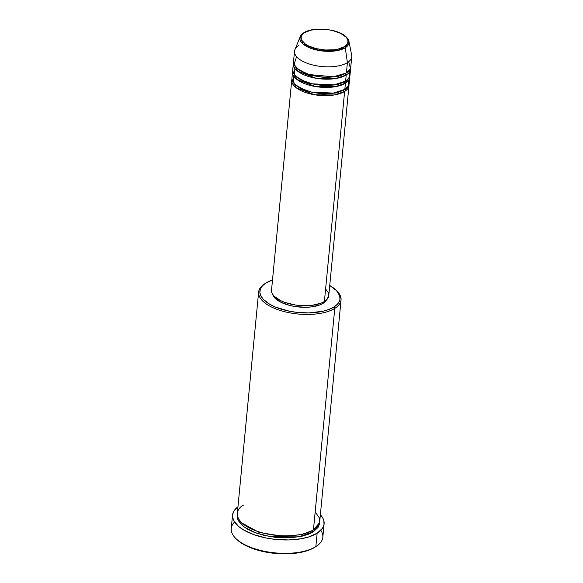 <?xml version="1.0" encoding="UTF-8"?>
<svg xmlns="http://www.w3.org/2000/svg" width="583" height="583" viewBox="0 0 583 583"><rect width="100%" height="100%" fill="white"/><g stroke="black" fill="none" stroke-linecap="round" stroke-linejoin="round"><path stroke-width="0.87" d="M296.565 56.675L294.043 64.575L298.955 69.931L309.158 74.558L333.367 76.81L346.411 72.926A28.749 12.556 5.5 0 0 350.769 67.096L351.76 56.799A28.749 12.556 -174.5 0 1 347.402 62.629L345.267 47.755A1.151 0.896 -121.9 0 0 344.407 46.662C341.558 49.22 326.939 52.499 312.058 47.398C297.512 42.085 300.201 34.579 304.654 32.59C307.503 30.032 322.122 26.745 337.003 31.846C351.542 37.159 348.853 44.665 344.407 46.662A1.151 0.896 58.1 0 1 345.267 47.755L348.933 41.335A24.668 10.771 -174.5 0 1 345.267 47.755L347.402 62.629A28.749 12.556 5.5 0 0 351.673 55.145L348.933 41.335C347.453 36.467 342.199 32.874 333.185 30.571L325.489 29.267L314.74 29.332C310.28 29.871 306.68 30.972 303.94 32.641L300.245 36.649A24.668 10.771 -174.5 0 1 303.641 33.02A1.151 0.896 58.1 0 1 304.654 32.59L310.936 30.148L319.295 29.15L328.448 29.748L332.886 30.622L340.64 33.369L345.945 37.064L347.402 39.097L347.985 41.153L347.665 43.149L346.455 45.008L344.407 46.662L338.118 49.103L334.125 49.795L325.197 50L316.175 48.622L308.414 45.882L305.397 44.119L301.651 40.147L301.068 38.092L301.389 36.102L302.599 34.244L304.654 32.59A1.151 0.896 -121.9 0 0 303.947 32.641M306.556 31.584L304.464 32.546M343.751 90.088L344.436 89.636L343.751 90.088A1.151 0.896 -121.9 0 0 344.626 91.458L334.263 94.978L314.623 94.774L296.128 87.705L291.945 79.099A28.749 12.556 -174.5 0 0 291.748 80.119A28.749 12.556 -174.5 0 0 311.869 94.249A28.749 12.556 -174.5 0 0 344.626 91.458L324.396 301.528A28.749 12.556 5.5 0 0 328.754 295.698L348.984 85.628A28.749 12.556 -174.5 0 1 344.626 91.458A1.151 0.896 58.1 0 1 343.751 90.088L336.602 92.894L323.565 94.111L307.037 91.363L295.443 84.921L307.037 91.363L323.565 94.111L336.602 92.894L343.751 90.088A1.151 0.896 58.1 0 1 343.766 90.008M293.125 75.054L294.051 83.529L300.784 88.397L311.46 92.056L333.272 93.098L344.823 89.403A28.749 12.556 5.5 0 0 349.181 83.573L349.778 77.393A28.749 12.556 -174.5 0 1 345.42 83.223L335.057 86.736L315.418 86.539L296.922 79.47L292.732 70.856A28.749 12.556 -174.5 0 0 292.542 71.877A28.749 12.556 -174.5 0 0 312.656 86.014A28.749 12.556 -174.5 0 0 345.42 83.223L344.823 89.403L345.42 83.223A1.151 0.896 58.1 0 1 344.546 81.846A1.151 0.896 -121.9 0 0 345.42 83.223L349.778 76.351A28.749 12.556 -174.5 0 1 349.778 77.393M296.237 76.679L307.831 83.121L324.359 85.869L337.397 84.659L344.546 81.846L337.397 84.659L324.359 85.869L307.831 83.121L296.237 76.679M293.919 66.819L294.845 75.287L301.579 80.155L312.255 83.821L334.066 84.863L345.617 81.161A28.749 12.556 5.5 0 0 349.975 75.331L350.565 69.151A28.749 12.556 -174.5 0 1 346.215 74.981L335.852 78.501L316.212 78.304L297.709 71.228L293.526 62.621A28.749 12.556 -174.5 0 0 293.329 63.642A28.749 12.556 -174.5 0 0 313.45 77.772A28.749 12.556 -174.5 0 0 346.215 74.981L345.617 81.161L346.215 74.981A1.151 0.896 58.1 0 1 345.34 73.611A1.151 0.896 -121.9 0 0 346.215 74.981M297.031 68.444L308.626 74.886L325.154 77.634L338.184 76.424L345.34 73.611L338.184 76.424L325.154 77.634L308.626 74.886L297.031 68.444M243.585 505.06C235.765 508.565 231.036 521.756 256.6 531.098C282.755 540.062 308.451 534.29 313.457 529.794L334.773 308.4A41.4 18.088 5.5 0 0 336.704 290.757L335.779 289.875A40.249 17.585 -174.5 0 1 333.906 307.022L334.773 308.4L313.457 529.794A41.4 18.088 5.5 0 0 319.732 521.399L341.048 299.997A41.4 18.088 -174.5 0 1 334.773 308.4A41.4 18.088 -174.5 0 1 287.601 312.415A41.4 18.088 -174.5 0 1 258.626 292.061A41.4 18.088 -174.5 0 1 264.901 283.666A41.4 18.088 5.5 0 0 264.653 283.819A41.4 18.088 5.5 0 0 278.113 309.77A41.4 18.088 5.5 0 0 334.773 308.4L333.906 307.022L337.411 304.202L339.474 301.025L339.94 299.341L339.714 295.865L336.529 290.633L329.738 285.51A40.249 17.585 -174.5 0 1 335.779 289.875M265.972 282.981A40.249 17.585 -174.5 0 1 272.501 280L265.972 282.981L262.467 285.801L260.397 288.979L259.85 292.389L260.849 295.902L263.341 299.37L269.681 304.231L275.395 307.052L289.401 311.213L297.155 312.393L308.888 312.903L323.164 311.198L329.096 309.384L333.906 307.022A40.249 17.585 -174.5 0 1 278.82 308.363A40.249 17.585 -174.5 0 1 265.731 283.134A40.249 17.585 -174.5 0 1 265.972 282.981M232.53 515.081L231.247 528.468A45.999 20.092 5.5 0 0 263.436 551.081A45.999 20.092 5.5 0 0 315.855 546.614L314.784 547.299A44.855 19.589 5.5 0 0 315.053 547.131L316.124 546.439A45.999 20.092 -174.5 0 1 315.855 546.614A45.999 20.092 5.5 0 0 322.822 537.286L324.112 523.898A45.999 20.092 -174.5 0 1 317.145 533.226L315.855 546.614L317.145 533.226A45.999 20.092 -174.5 0 1 264.726 537.694A45.999 20.092 -174.5 0 1 232.53 515.081A45.999 20.092 -174.5 0 1 237.951 506.802L234.104 510.752L232.602 514.534L232.515 516.502L233.645 520.51L238.542 526.405L243.745 530.034L253.962 534.677L266.278 538.014L275.14 539.362L288.549 539.945L301.076 538.765L308.4 537.045L317.145 533.226L322.545 528.227L324.039 524.445L323.784 520.473L322.997 518.462L320.147 514.49M320.825 530.333A45.999 20.092 -174.5 0 1 316.124 546.439M312.386 530.479A1.151 0.896 -121.9 0 0 313.26 531.856L298.569 536.877L270.752 536.739L255.543 532.847L243.986 526.872L238.068 520.313L237.281 514.498L237.092 516.8L238.112 520.408L242.521 525.713L247.199 528.978L253.08 531.878L263.633 535.311L275.46 537.373L291.42 537.715L302.213 536.141L308.312 534.283L313.26 531.856A1.151 0.896 58.1 0 1 312.386 530.479L302.023 534.56L283.17 536.353L259.173 532.439L242.127 523.14L259.173 532.439L283.17 536.353L302.023 534.56L312.386 530.479M328.761 295.647L326.903 299.509L324.396 301.528L344.626 91.458L348.984 84.593A28.749 12.556 -174.5 0 1 348.984 85.628M327.048 299.13L325.635 301.309L323.23 303.247L323.339 302.14L323.23 303.247A27.598 12.054 5.5 0 0 326.859 299.56M336.231 290.319A41.4 18.088 -174.5 0 1 341.048 299.997M320.373 514.738A45.999 20.092 -174.5 0 1 324.112 523.898M300.245 36.649L303.051 44.031L318.733 50.459L336.107 50.816L345.267 47.755A24.668 10.771 -174.5 0 1 315.651 49.795A24.668 10.771 -174.5 0 1 300.245 36.649L294.918 49.679A28.749 12.556 5.5 0 0 312.874 65.012A28.749 12.556 5.5 0 0 347.402 62.629L346.411 72.926L347.402 62.629A28.749 12.556 -174.5 0 1 314.645 65.42A28.749 12.556 -174.5 0 1 294.524 51.282A28.749 12.556 -174.5 0 1 298.875 45.452M350.572 68.116A28.749 12.556 -174.5 0 1 350.565 69.151M293.329 63.642L292.739 69.822A28.749 12.556 5.5 0 0 312.86 83.952A28.749 12.556 5.5 0 0 345.617 81.161L349.261 77.59L349.385 72.154M294.524 51.282L293.533 61.579A28.749 12.556 5.5 0 0 313.647 75.717A28.749 12.556 5.5 0 0 346.411 72.926L350.427 68.539L348.721 61.703M315.06 547.124L309.42 549.929L299.115 552.699L286.902 553.85L273.828 553.282L261.024 551.044L253.182 548.712L243.22 544.187L236.968 539.596M319.55 522.171L319.469 523.949L318.121 527.353L313.26 531.856L319.564 522.419M258.626 292.061L237.31 513.463A41.4 18.088 5.5 0 0 266.285 533.809A41.4 18.088 5.5 0 0 313.457 529.794L319.455 522.849L319.265 517.777L315.177 511.954M323.23 303.247L319.929 304.865L311.184 306.92L306.075 307.277L295.348 306.578L290.145 305.55L281.057 302.329L274.848 298L272.64 294.335A27.598 12.054 5.5 0 0 293.941 306.345A27.598 12.054 5.5 0 0 323.23 303.247M326.276 289.817L328.054 292.302L328.768 294.809M291.748 80.119L271.518 290.188A28.749 12.556 5.5 0 0 291.638 304.319A28.749 12.556 5.5 0 0 324.396 301.528L320.963 303.218L311.854 305.354L300.959 305.609L295.355 304.996L284.912 302.439L280.474 300.58L273.995 296.062L272.217 293.584L271.503 291.077M292.542 71.877L291.945 78.056A28.749 12.556 5.5 0 0 312.065 92.194A28.749 12.556 5.5 0 0 344.823 89.403L348.466 85.825L348.59 80.396M236.071 538.728L236.997 539.618A44.855 19.589 5.5 0 0 274.804 553.384A44.855 19.589 5.5 0 0 314.784 547.299L315.855 546.614A45.999 20.092 -174.5 0 1 274.848 552.852A45.999 20.092 -174.5 0 1 236.071 538.728A45.999 20.092 -174.5 0 1 234.526 522.025M345.34 73.611L346.025 73.159L345.34 73.611A1.151 0.896 58.1 0 1 345.355 73.531M344.546 81.846L345.231 81.401L344.546 81.846A1.151 0.896 58.1 0 1 344.56 81.773M295.064 75.535L294.065 76.621M264.653 283.819L265.731 283.134M342.418 76.81L340.596 75.746M302.3 71.884L299.873 72.715"/></g></svg>
